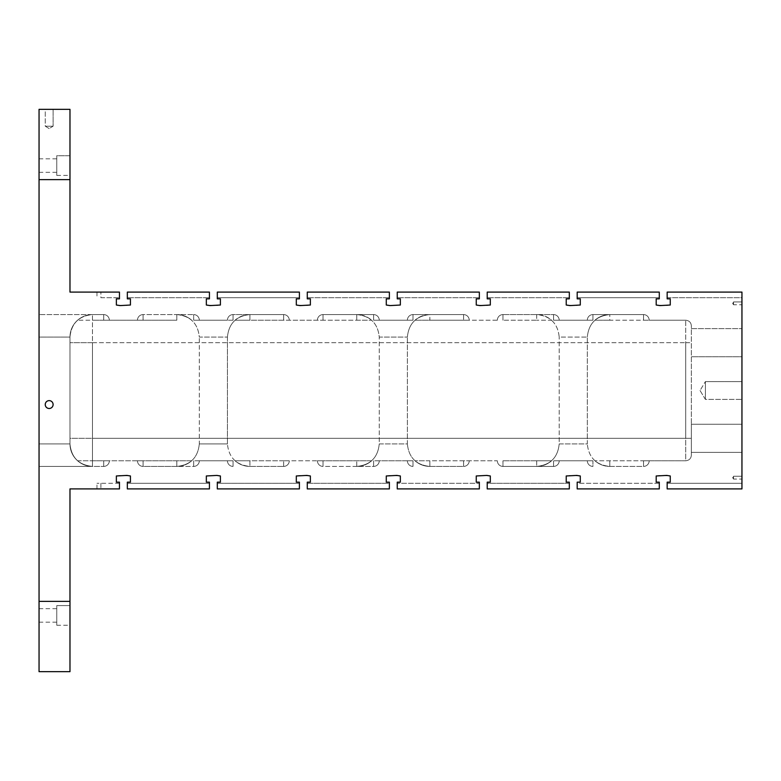 <?xml version="1.0" encoding="UTF-8"?>
<svg xmlns="http://www.w3.org/2000/svg" width="781" height="781" viewBox="0 0 781 781"><rect width="100%" height="100%" fill="white"/><g stroke="black" fill="none" stroke-linecap="round" stroke-linejoin="round"><path stroke-width="0.59" stroke-dasharray="3.9 2.93" d="M69.978 601.37L39.05 601.37L39.05 671.66L69.978 671.66L69.978 488.906L119.464 488.906L119.464 483.283L119.464 488.906L96.971 488.906L119.464 488.906L119.464 482.16L116.369 482.16L116.369 475.971L120.02 475.414L130.427 475.971L130.427 482.16L127.332 482.16L127.332 488.906L209.435 488.906L209.435 483.283L209.435 488.906L127.332 488.906L209.435 488.906L209.435 482.16L206.34 482.16L206.34 475.971L209.991 475.414L220.398 475.971L220.398 482.16L217.303 482.16L217.303 488.906L299.406 488.906L299.406 483.283L217.303 483.283L299.406 483.283L299.406 488.906L217.303 488.906L299.406 488.906L299.406 482.16L296.311 482.16L296.311 475.971L299.963 475.414L310.369 475.971L310.369 482.16L307.275 482.16L307.275 488.906L307.275 483.283L389.377 483.283L389.377 488.906L307.275 488.906L307.275 483.283L389.377 483.283L389.377 488.906L307.275 488.906L389.377 488.906L389.377 482.16L386.283 482.16L386.283 475.971L389.934 475.414L400.341 475.971L400.341 482.16L397.246 482.16L397.246 488.906L479.349 488.906L479.349 483.283L397.246 483.283L479.349 483.283L479.349 488.906L397.246 488.906L479.349 488.906L479.349 482.16L476.254 482.16L476.254 475.971L479.905 475.414L490.312 475.971L490.312 482.16L487.217 482.16L487.217 488.906L487.217 483.283L569.32 483.283L569.32 488.906L487.217 488.906L487.217 483.283L569.32 483.283L569.32 488.906L487.217 488.906L569.32 488.906L569.32 482.16L566.225 482.16L566.225 475.971L569.876 475.414L580.283 475.971L580.283 482.16L577.188 482.16L577.188 488.906L659.291 488.906L659.291 483.283L659.291 488.906L577.188 488.906L659.291 488.906L659.291 482.16L656.196 482.16L656.196 475.971L659.847 475.414L670.254 475.971L670.254 482.16L667.159 482.16L667.159 488.906L741.95 488.906L667.159 488.906L667.159 483.283L741.95 483.283L667.159 483.283L667.159 488.906L741.95 488.906L741.95 292.094L667.159 292.094L741.95 292.094L667.159 292.094L667.159 298.84L670.254 298.84L670.254 305.029L666.603 305.586L656.196 305.029L656.196 298.84L659.291 298.84L659.291 292.094L577.188 292.094L659.291 292.094L577.188 292.094L577.188 298.84L580.283 298.84L580.283 305.029L576.632 305.586L566.225 305.029L566.225 298.84L569.32 298.84L569.32 292.094L487.217 292.094L569.32 292.094L569.32 297.717L569.32 292.094L487.217 292.094L487.217 298.84L490.312 298.84L490.312 305.029L486.661 305.586L476.254 305.029L476.254 298.84L479.349 298.84L479.349 292.094L397.246 292.094L479.349 292.094L479.349 297.717L479.349 292.094L397.246 292.094L397.246 298.84L400.341 298.84L400.341 305.029L396.689 305.586L386.283 305.029L386.283 298.84L389.377 298.84L389.377 292.094L307.275 292.094L389.377 292.094L389.377 297.717L389.377 292.094L307.275 292.094L307.275 298.84L310.369 298.84L310.369 305.029L306.718 305.586L296.311 305.029L296.311 298.84L299.406 298.84L299.406 292.094L217.303 292.094L299.406 292.094L217.303 292.094L217.303 298.84L220.398 298.84L220.398 305.029L216.747 305.586L206.34 305.029L206.34 298.84L209.435 298.84L209.435 292.094L127.332 292.094L209.435 292.094L127.332 292.094L127.332 298.84L130.427 298.84L130.427 305.029L126.776 305.586L116.369 305.029L116.369 298.84L119.464 298.84L119.464 292.094L69.978 292.094L69.978 109.34L39.05 109.34L39.05 179.63L69.978 179.63M741.95 483.283L741.95 488.906L741.95 483.283M741.95 297.717L741.95 292.094L741.95 297.717L667.159 297.717L667.159 292.094L667.159 297.717L741.95 297.717M741.95 381.597L741.95 399.403L741.95 381.597L741.95 399.403L741.95 381.597L705.399 381.597L705.399 399.403L705.399 381.597L705.399 399.403L705.399 381.597L741.95 381.597M741.95 301.935L741.95 304.746L741.95 301.935L741.95 304.746L741.95 301.935L741.95 304.746L741.95 301.935L733.515 301.935L733.515 304.746L733.515 301.935L733.515 304.746L733.515 301.935L741.95 301.935L733.515 301.935L733.515 304.746L733.515 301.935L732.666 303.34L733.515 304.746L741.95 304.746M741.95 476.254L741.95 479.065L741.95 476.254L741.95 479.065L741.95 476.254L741.95 479.065L741.95 476.254L733.515 476.254L733.515 479.065L733.515 476.254L733.515 479.065L733.515 476.254L741.95 476.254L733.515 476.254L733.515 479.065L733.515 476.254L732.666 477.66L733.515 479.065L741.95 479.065M741.95 452.355L741.95 424.239L741.95 452.355L741.95 424.239L741.95 452.355L691.341 452.355L691.341 424.239L691.341 452.355L691.341 424.239L691.341 452.355L741.95 452.355M741.95 356.761L741.95 424.239L691.341 424.239L741.95 424.239L691.341 424.239L741.95 424.239L741.95 328.645L741.95 424.239L741.95 328.645L741.95 356.761L691.341 356.761L691.341 424.239L691.341 328.645L691.341 424.239L691.341 328.645L691.341 356.761L741.95 356.761M109.34 320.21A5.623 5.623 0 0 0 103.717 314.587A5.623 5.623 0 0 1 109.34 320.21A5.623 5.623 0 0 0 103.717 314.587A5.623 5.623 0 0 1 109.34 320.21A5.623 5.623 0 0 0 103.717 314.587L103.717 320.21L109.34 320.21A5.623 5.623 0 0 0 103.717 314.587L103.717 320.21L143.079 320.21L143.079 314.587L143.079 320.21L143.079 314.587L193.688 314.587L143.079 314.587L143.079 320.21L137.456 320.21L176.818 320.21L176.818 314.587A22.493 22.493 0 0 1 191.696 320.21A22.493 22.493 0 0 0 176.818 314.587L193.688 314.587A5.623 5.623 0 0 1 199.311 320.21L227.427 320.21A5.623 5.623 0 0 1 233.05 314.587L233.05 320.21L233.05 314.587L233.05 320.21L193.688 320.21L233.05 320.21L233.05 314.587L283.659 314.587A5.623 5.623 0 0 1 289.282 320.21A5.623 5.623 0 0 0 283.659 314.587A5.623 5.623 0 0 1 289.282 320.21A5.623 5.623 0 0 0 283.659 314.587L283.659 320.21L323.022 320.21L323.022 314.587L323.022 320.21L323.022 314.587L373.63 314.587L373.63 320.21L412.993 320.21L412.993 314.587L412.993 320.21L412.993 314.587L412.993 320.21L379.254 320.21A5.623 5.623 0 0 0 373.63 314.587L323.022 314.587A5.623 5.623 0 0 0 317.398 320.21A5.623 5.623 0 0 1 323.022 314.587L323.022 320.21L356.761 320.21L356.761 314.587C370.399 315.944 377.897 323.441 379.254 337.08L407.37 337.08L379.254 337.08C377.897 323.441 370.399 315.944 356.761 314.587A22.493 22.493 0 0 1 371.639 320.21A22.493 22.493 0 0 0 356.761 314.587L356.761 320.21L371.639 320.21L235.042 320.21A22.493 22.493 0 0 1 249.92 314.587L233.05 314.587A5.623 5.623 0 0 0 227.427 320.21L199.311 320.21A5.623 5.623 0 0 0 193.688 314.587L176.818 314.587A22.493 22.493 0 0 1 191.696 320.21A22.493 22.493 0 0 0 176.818 314.587C190.457 315.944 197.954 323.441 199.311 337.08L227.427 337.08L199.311 337.08C197.954 323.441 190.457 315.944 176.818 314.587L176.818 320.21L77.592 320.21L92.47 320.21L92.47 314.587A22.493 22.493 0 0 0 77.592 320.21A22.493 22.493 0 0 1 92.47 314.587L103.717 314.587A5.623 5.623 0 0 1 109.34 320.21L92.47 320.21L92.47 314.587L103.717 314.587L39.05 314.587L39.05 466.413L39.05 443.92L39.05 466.413L39.05 443.92L69.978 443.92C71.335 457.559 78.832 465.056 92.47 466.413A22.493 22.493 0 0 1 77.592 460.79L92.47 460.79L77.592 460.79A22.493 22.493 0 0 0 92.47 466.413L103.717 466.413A5.623 5.623 0 0 0 109.34 460.79L92.47 460.79L92.47 466.413L39.05 466.413L92.47 466.413L39.05 466.413L92.47 466.413L92.47 460.79L109.34 460.79A5.623 5.623 0 0 1 103.717 466.413A5.623 5.623 0 0 0 109.34 460.79A5.623 5.623 0 0 1 103.717 466.413L92.47 466.413L92.47 438.297L685.718 438.297L685.718 342.703L691.341 342.703L691.341 325.833L691.341 438.297L691.341 342.703L685.718 342.703L685.718 320.21L649.167 320.21A5.623 5.623 0 0 0 643.544 314.587L609.805 314.587A22.493 22.493 0 0 0 594.927 320.21L609.805 320.21L594.927 320.21A22.493 22.493 0 0 1 609.805 314.587L592.935 314.587A5.623 5.623 0 0 0 587.312 320.21L553.573 320.21L592.935 320.21L553.573 320.21L559.196 320.21L553.573 320.21L553.573 314.587L502.964 314.587A5.623 5.623 0 0 0 497.341 320.21L414.984 320.21L429.862 320.21L429.862 314.587A22.493 22.493 0 0 0 414.984 320.21A22.493 22.493 0 0 1 429.862 314.587L412.993 314.587A5.623 5.623 0 0 0 407.37 320.21L379.254 320.21A5.623 5.623 0 0 0 373.63 314.587L323.022 314.587L373.63 314.587L373.63 320.21L407.37 320.21A5.623 5.623 0 0 1 412.993 314.587L463.602 314.587A5.623 5.623 0 0 1 469.225 320.21L429.862 320.21L429.862 314.587L463.602 314.587L429.862 314.587C416.224 315.944 408.727 323.441 407.37 337.08C408.727 323.441 416.224 315.944 429.862 314.587L463.602 314.587L463.602 320.21L469.225 320.21A5.623 5.623 0 0 0 463.602 314.587L463.602 320.21L463.602 314.587A5.623 5.623 0 0 1 469.225 320.21A5.623 5.623 0 0 0 463.602 314.587A5.623 5.623 0 0 1 469.225 320.21A5.623 5.623 0 0 0 463.602 314.587L463.602 320.21L497.341 320.21A5.623 5.623 0 0 1 502.964 314.587L553.573 314.587L553.573 320.21L553.573 314.587L553.573 320.21L587.312 320.21A5.623 5.623 0 0 1 592.935 314.587L643.544 314.587A5.623 5.623 0 0 1 649.167 320.21L609.805 320.21L609.805 314.587L609.805 320.21L649.167 320.21L643.544 320.21L643.544 314.587L609.805 314.587C596.167 315.944 588.669 323.441 587.312 337.08C588.669 323.441 596.167 315.944 609.805 314.587L643.544 314.587L643.544 320.21L643.544 314.587L643.544 320.21L685.718 320.21C689.213 320.62 691.087 322.494 691.341 325.833C691.087 322.494 689.213 320.62 685.718 320.21L685.718 438.297L691.341 438.297L691.341 455.167L691.341 438.297L685.718 438.297L685.718 460.79L594.927 460.79L609.805 460.79L609.805 466.413A22.493 22.493 0 0 1 594.927 460.79A22.493 22.493 0 0 0 609.805 466.413L643.544 466.413A5.623 5.623 0 0 0 649.167 460.79L609.805 460.79L609.805 466.413L643.544 466.413A5.623 5.623 0 0 0 649.167 460.79L643.544 460.79L643.544 466.413L609.805 466.413C596.167 465.056 588.669 457.559 587.312 443.92C588.669 457.559 596.167 465.056 609.805 466.413L643.544 466.413A5.623 5.623 0 0 0 649.167 460.79A5.623 5.623 0 0 1 643.544 466.413A5.623 5.623 0 0 0 649.167 460.79M143.079 314.587A5.623 5.623 0 0 0 137.456 320.21A5.623 5.623 0 0 1 143.079 314.587A5.623 5.623 0 0 0 137.456 320.21A5.623 5.623 0 0 1 143.079 314.587A5.623 5.623 0 0 0 137.456 320.21A5.623 5.623 0 0 1 143.079 314.587M553.573 466.413A5.623 5.623 0 0 0 559.196 460.79L587.312 460.79A5.623 5.623 0 0 0 592.935 466.413L592.935 460.79L559.196 460.79A5.623 5.623 0 0 1 553.573 466.413L502.964 466.413L553.573 466.413A5.623 5.623 0 0 0 559.196 460.79A5.623 5.623 0 0 1 553.573 466.413L553.573 460.79L553.573 466.413L553.573 460.79L553.573 466.413L502.964 466.413A5.623 5.623 0 0 1 497.341 460.79L414.984 460.79L429.862 460.79L429.862 466.413A22.493 22.493 0 0 1 414.984 460.79A22.493 22.493 0 0 0 429.862 466.413L463.602 466.413A5.623 5.623 0 0 0 469.225 460.79L429.862 460.79L429.862 466.413L463.602 466.413A5.623 5.623 0 0 0 469.225 460.79A5.623 5.623 0 0 1 463.602 466.413A5.623 5.623 0 0 0 469.225 460.79A5.623 5.623 0 0 1 463.602 466.413L429.862 466.413C416.224 465.056 408.727 457.559 407.37 443.92C408.727 457.559 416.224 465.056 429.862 466.413L463.602 466.413A5.623 5.623 0 0 0 469.225 460.79L463.602 460.79L463.602 466.413L463.602 460.79L463.602 466.413L463.602 460.79L497.341 460.79A5.623 5.623 0 0 0 502.964 466.413L502.964 460.79L502.964 466.413A5.623 5.623 0 0 1 497.341 460.79A5.623 5.623 0 0 0 502.964 466.413L553.573 466.413M103.717 314.587L103.717 320.21L103.717 314.587L92.47 314.587A22.493 22.493 0 0 0 69.978 337.08A22.493 22.493 0 0 1 92.47 314.587C78.832 315.944 71.335 323.441 69.978 337.08C71.335 323.441 78.832 315.944 92.47 314.587L39.05 314.587L92.47 314.587C78.832 315.944 71.335 323.441 69.978 337.08L69.978 443.92L39.05 443.92L39.05 314.587L92.47 314.587C78.832 315.944 71.335 323.441 69.978 337.08L69.978 443.92C71.335 457.559 78.832 465.056 92.47 466.413L92.47 342.703L92.47 438.297L69.978 438.297L69.978 342.703L69.978 443.92L69.978 337.08L39.05 337.08L69.978 337.08L39.05 337.08L39.05 314.587L39.05 337.08L69.978 337.08L69.978 443.92L69.978 438.297L685.718 438.297L685.718 460.79C689.213 460.38 691.087 458.506 691.341 455.167C691.087 458.506 689.213 460.38 685.718 460.79L643.544 460.79L643.544 466.413M587.312 460.79L553.573 460.79L592.935 460.79L587.312 460.79L592.935 460.79L592.935 466.413A5.623 5.623 0 0 1 587.312 460.79A5.623 5.623 0 0 0 592.935 466.413A5.623 5.623 0 0 1 587.312 460.79A5.623 5.623 0 0 0 592.935 466.413M536.703 460.79L502.964 460.79L551.581 460.79L536.703 460.79L536.703 466.413A22.493 22.493 0 0 0 551.581 460.79A22.493 22.493 0 0 1 536.703 466.413L536.703 460.79M502.964 314.587L502.964 320.21L536.703 320.21L536.703 314.587C550.341 315.944 557.839 323.441 559.196 337.08L587.312 337.08L559.196 337.08C557.839 323.441 550.341 315.944 536.703 314.587L536.703 320.21L502.964 320.21L502.964 314.587L553.573 314.587A5.623 5.623 0 0 1 559.196 320.21A5.623 5.623 0 0 0 553.573 314.587A5.623 5.623 0 0 1 559.196 320.21A5.623 5.623 0 0 0 553.573 314.587L536.703 314.587A22.493 22.493 0 0 1 551.581 320.21L536.703 320.21L551.581 320.21A22.493 22.493 0 0 0 536.703 314.587L502.964 314.587A5.623 5.623 0 0 0 497.341 320.21A5.623 5.623 0 0 1 502.964 314.587L502.964 320.21L502.964 314.587A5.623 5.623 0 0 0 497.341 320.21M235.042 320.21L249.92 320.21L249.92 314.587A22.493 22.493 0 0 0 235.042 320.21M283.659 314.587L283.659 320.21L249.92 320.21L249.92 314.587L283.659 314.587L249.92 314.587C236.282 315.944 228.784 323.441 227.427 337.08C228.784 323.441 236.282 315.944 249.92 314.587L283.659 314.587L283.659 320.21L283.659 314.587A5.623 5.623 0 0 1 289.282 320.21M143.079 460.79L103.717 460.79L103.717 466.413A5.623 5.623 0 0 0 109.34 460.79A5.623 5.623 0 0 1 103.717 466.413L103.717 460.79L103.717 466.413L103.717 460.79L143.079 460.79L137.456 460.79L143.079 460.79L137.456 460.79L143.079 460.79L143.079 466.413L176.818 466.413A22.493 22.493 0 0 0 191.696 460.79L143.079 460.79L143.079 466.413L193.688 466.413A5.623 5.623 0 0 0 199.311 460.79L233.05 460.79L199.311 460.79A5.623 5.623 0 0 1 193.688 466.413A5.623 5.623 0 0 0 199.311 460.79A5.623 5.623 0 0 1 193.688 466.413L193.688 460.79L193.688 466.413L193.688 460.79L193.688 466.413L143.079 466.413A5.623 5.623 0 0 1 137.456 460.79A5.623 5.623 0 0 0 143.079 466.413L143.079 460.79L191.696 460.79A22.493 22.493 0 0 1 176.818 466.413L143.079 466.413L143.079 460.79M283.659 466.413A5.623 5.623 0 0 0 289.282 460.79L235.042 460.79A22.493 22.493 0 0 0 249.92 466.413A22.493 22.493 0 0 1 235.042 460.79L249.92 460.79L249.92 466.413L283.659 466.413L249.92 466.413L249.92 460.79L289.282 460.79A5.623 5.623 0 0 1 283.659 466.413L249.92 466.413C236.282 465.056 228.784 457.559 227.427 443.92C228.784 457.559 236.282 465.056 249.92 466.413L283.659 466.413A5.623 5.623 0 0 0 289.282 460.79A5.623 5.623 0 0 1 283.659 466.413A5.623 5.623 0 0 0 289.282 460.79A5.623 5.623 0 0 1 283.659 466.413L283.659 460.79L283.659 466.413M323.022 460.79L283.659 460.79L323.022 460.79L317.398 460.79L323.022 460.79L317.398 460.79L323.022 460.79L323.022 466.413L373.63 466.413A5.623 5.623 0 0 0 379.254 460.79L412.993 460.79L379.254 460.79A5.623 5.623 0 0 1 373.63 466.413A5.623 5.623 0 0 0 379.254 460.79A5.623 5.623 0 0 1 373.63 466.413L373.63 460.79L373.63 466.413L373.63 460.79L373.63 466.413L356.761 466.413A22.493 22.493 0 0 0 371.639 460.79L323.022 460.79L323.022 466.413A5.623 5.623 0 0 1 317.398 460.79A5.623 5.623 0 0 0 323.022 466.413L323.022 460.79L371.639 460.79A22.493 22.493 0 0 1 356.761 466.413L323.022 466.413L323.022 460.79M649.167 320.21A5.623 5.623 0 0 0 643.544 314.587A5.623 5.623 0 0 1 649.167 320.21A5.623 5.623 0 0 0 643.544 314.587A5.623 5.623 0 0 1 649.167 320.21M56.759 615.428L56.759 622.174L56.759 615.428M39.05 615.428L39.05 608.682L39.05 615.428M39.05 165.572L39.05 172.318L39.05 165.572M39.05 601.37L39.05 179.63M69.978 605.587L69.978 625.269L69.978 605.587L69.978 625.269L69.978 605.587L69.978 625.269L69.978 605.587L56.759 605.587L56.759 625.269L56.759 605.587L56.759 625.269L56.759 605.587L69.978 605.587L56.759 605.587L56.759 625.269L56.759 605.587M659.291 483.283L577.188 483.283L577.188 488.906L577.188 483.283L659.291 483.283M119.464 483.283L96.971 483.283L119.464 483.283M127.332 483.283L209.435 483.283L127.332 483.283L127.332 488.906L127.332 483.283M217.303 483.283L217.303 488.906L217.303 483.283M100.905 297.717L119.464 297.717L100.905 297.717L100.905 292.094L100.905 297.717M397.246 483.283L397.246 488.906L397.246 483.283M209.435 292.094L209.435 297.717L209.435 292.094M217.303 297.717L217.303 292.094L217.303 297.717L299.406 297.717L299.406 292.094L299.406 297.717L217.303 297.717M119.464 292.094L119.464 297.717L119.464 292.094M127.332 297.717L127.332 292.094L127.332 297.717L209.435 297.717L127.332 297.717M700.049 390.5L705.399 399.403L741.95 399.403L705.399 399.403L700.049 390.5L705.399 381.597L700.049 390.5M732.666 303.34L733.515 304.746L732.666 303.34L733.515 301.935L732.666 303.34M732.666 477.66L733.515 479.065L732.666 477.66L733.515 476.254L732.666 477.66M53.108 404.558A3.934 3.934 0 0 1 49.174 408.492A3.934 3.934 0 0 1 45.239 404.558A3.934 3.934 0 0 1 49.174 400.624A3.934 3.934 0 0 1 53.108 404.558M53.108 126.21L45.239 126.21L53.108 126.21L45.239 126.21L45.239 109.34L53.108 109.34L45.239 109.34L53.108 109.34L45.239 109.34L45.239 126.21L53.108 126.21L53.108 109.34L53.108 126.21L49.174 128.572L53.108 126.21M56.759 155.731L56.759 175.413L56.759 155.731L69.978 155.731L69.978 175.413L69.978 155.731L69.978 175.413L69.978 155.731L69.978 175.413L69.978 155.731L56.759 155.731L56.759 175.413L56.759 155.731L56.759 175.413L56.759 155.731L69.978 155.731M56.759 165.572L56.759 172.318L56.759 165.572M233.05 460.79L193.688 460.79L233.05 460.79L227.427 460.79L233.05 460.79L233.05 466.413L233.05 460.79M412.993 460.79L373.63 460.79L412.993 460.79L407.37 460.79L412.993 460.79L412.993 466.413L412.993 460.79M691.341 328.645L741.95 328.645L691.341 328.645M69.978 443.92C71.335 457.559 78.832 465.056 92.47 466.413C78.832 465.056 71.335 457.559 69.978 443.92A22.493 22.493 0 0 0 92.47 466.413A22.493 22.493 0 0 1 69.978 443.92L39.05 443.92L69.978 443.92A22.493 22.493 0 0 0 92.47 466.413A22.493 22.493 0 0 1 69.978 443.92M199.311 443.92C197.954 457.559 190.457 465.056 176.818 466.413L176.818 460.79L176.818 466.413C190.457 465.056 197.954 457.559 199.311 443.92L227.427 443.92L199.311 443.92L199.311 337.08L199.311 443.92M536.703 466.413C550.341 465.056 557.839 457.559 559.196 443.92L587.312 443.92L587.312 337.08L587.312 443.92L559.196 443.92L559.196 337.08L559.196 443.92C557.839 457.559 550.341 465.056 536.703 466.413A22.493 22.493 0 0 0 551.581 460.79M356.761 466.413C370.399 465.056 377.897 457.559 379.254 443.92L407.37 443.92L407.37 337.08L407.37 443.92L379.254 443.92L379.254 337.08L379.254 443.92C377.897 457.559 370.399 465.056 356.761 466.413L356.761 460.79L356.761 466.413A22.493 22.493 0 0 0 371.639 460.79M407.37 460.79A5.623 5.623 0 0 0 412.993 466.413A5.623 5.623 0 0 1 407.37 460.79A5.623 5.623 0 0 0 412.993 466.413A5.623 5.623 0 0 1 407.37 460.79A5.623 5.623 0 0 0 412.993 466.413M592.935 314.587L592.935 320.21L592.935 314.587A5.623 5.623 0 0 0 587.312 320.21A5.623 5.623 0 0 1 592.935 314.587L592.935 320.21L592.935 314.587A5.623 5.623 0 0 0 587.312 320.21M317.398 460.79A5.623 5.623 0 0 0 323.022 466.413A5.623 5.623 0 0 1 317.398 460.79A5.623 5.623 0 0 0 323.022 466.413A5.623 5.623 0 0 1 317.398 460.79M199.311 320.21A5.623 5.623 0 0 0 193.688 314.587L193.688 320.21L193.688 314.587A5.623 5.623 0 0 1 199.311 320.21A5.623 5.623 0 0 0 193.688 314.587M233.05 314.587A5.623 5.623 0 0 0 227.427 320.21A5.623 5.623 0 0 1 233.05 314.587A5.623 5.623 0 0 0 227.427 320.21A5.623 5.623 0 0 1 233.05 314.587M323.022 314.587A5.623 5.623 0 0 0 317.398 320.21A5.623 5.623 0 0 1 323.022 314.587A5.623 5.623 0 0 0 317.398 320.21A5.623 5.623 0 0 1 323.022 314.587M379.254 320.21A5.623 5.623 0 0 0 373.63 314.587A5.623 5.623 0 0 1 379.254 320.21A5.623 5.623 0 0 0 373.63 314.587L373.63 320.21L373.63 314.587M412.993 314.587A5.623 5.623 0 0 0 407.37 320.21A5.623 5.623 0 0 1 412.993 314.587A5.623 5.623 0 0 0 407.37 320.21A5.623 5.623 0 0 1 412.993 314.587M137.456 460.79A5.623 5.623 0 0 0 143.079 466.413A5.623 5.623 0 0 1 137.456 460.79A5.623 5.623 0 0 0 143.079 466.413A5.623 5.623 0 0 1 137.456 460.79M497.341 460.79A5.623 5.623 0 0 0 502.964 466.413A5.623 5.623 0 0 1 497.341 460.79M307.275 297.717L307.275 292.094L307.275 297.717L389.377 297.717L307.275 297.717M397.246 297.717L397.246 292.094L397.246 297.717L479.349 297.717L397.246 297.717M487.217 297.717L487.217 292.094L487.217 297.717L569.32 297.717L487.217 297.717M577.188 297.717L577.188 292.094L577.188 297.717L659.291 297.717L659.291 292.094L659.291 297.717L577.188 297.717M227.427 460.79A5.623 5.623 0 0 0 233.05 466.413A5.623 5.623 0 0 1 227.427 460.79A5.623 5.623 0 0 0 233.05 466.413A5.623 5.623 0 0 1 227.427 460.79M227.427 337.08L227.427 443.92L227.427 337.08M559.196 320.21A5.623 5.623 0 0 0 553.573 314.587M100.905 483.283L100.905 488.906L100.905 483.283M92.47 342.703L685.718 342.703L92.47 342.703L92.47 314.587L92.47 342.703L69.978 342.703L92.47 342.703M69.978 337.08A22.493 22.493 0 0 1 92.47 314.587A22.493 22.493 0 0 0 69.978 337.08M594.927 460.79A22.493 22.493 0 0 0 609.805 466.413M414.984 460.79A22.493 22.493 0 0 0 429.862 466.413M463.602 466.413A5.623 5.623 0 0 0 469.225 460.79M39.05 622.174L56.759 622.174M39.05 608.682L56.759 608.682M96.971 488.906L96.971 483.283M96.971 292.094L96.971 297.717M49.174 128.572L45.239 126.21L49.174 128.572M56.759 175.413L69.978 175.413M39.05 172.318L56.759 172.318M39.05 158.826L56.759 158.826M56.759 625.269L69.978 625.269"/><path stroke-width="1.17" d="M69.978 179.63L39.05 179.63L39.05 109.34L69.978 109.34L69.978 292.094L119.464 292.094L119.464 298.84L116.369 298.84L116.369 305.029L120.02 305.586L130.427 305.029L130.427 298.84L127.332 298.84L127.332 292.094L209.435 292.094L209.435 298.84L206.34 298.84L206.34 305.029L209.991 305.586L220.398 305.029L220.398 298.84L217.303 298.84L217.303 292.094L299.406 292.094L299.406 298.84L296.311 298.84L296.311 305.029L299.963 305.586L310.369 305.029L310.369 298.84L307.275 298.84L307.275 292.094L389.377 292.094L389.377 298.84L386.283 298.84L386.283 305.029L389.934 305.586L400.341 305.029L400.341 298.84L397.246 298.84L397.246 292.094L479.349 292.094L479.349 298.84L476.254 298.84L476.254 305.029L479.905 305.586L490.312 305.029L490.312 298.84L487.217 298.84L487.217 292.094L569.32 292.094L569.32 298.84L566.225 298.84L566.225 305.029L569.876 305.586L580.283 305.029L580.283 298.84L577.188 298.84L577.188 292.094L659.291 292.094L659.291 298.84L656.196 298.84L656.196 305.029L659.847 305.586L670.254 305.029L670.254 298.84L667.159 298.84L667.159 292.094L741.95 292.094L741.95 488.906L667.159 488.906L667.159 482.16L670.254 482.16L670.254 475.971L666.603 475.414L656.196 475.971L656.196 482.16L659.291 482.16L659.291 488.906L577.188 488.906L577.188 482.16L580.283 482.16L580.283 475.971L576.632 475.414L566.225 475.971L566.225 482.16L569.32 482.16L569.32 488.906L487.217 488.906L487.217 482.16L490.312 482.16L490.312 475.971L486.661 475.414L476.254 475.971L476.254 482.16L479.349 482.16L479.349 488.906L397.246 488.906L397.246 482.16L400.341 482.16L400.341 475.971L396.689 475.414L386.283 475.971L386.283 482.16L389.377 482.16L389.377 488.906L307.275 488.906L307.275 482.16L310.369 482.16L310.369 475.971L306.718 475.414L296.311 475.971L296.311 482.16L299.406 482.16L299.406 488.906L217.303 488.906L217.303 482.16L220.398 482.16L220.398 475.971L216.747 475.414L206.34 475.971L206.34 482.16L209.435 482.16L209.435 488.906L127.332 488.906L127.332 482.16L130.427 482.16L130.427 475.971L126.776 475.414L116.369 475.971L116.369 482.16L119.464 482.16L119.464 488.906L69.978 488.906L69.978 671.66L39.05 671.66L39.05 601.37L69.978 601.37M39.05 179.63L39.05 601.37M45.239 404.558A3.934 3.934 0 0 1 51.136 401.151A3.934 3.934 0 0 1 51.136 407.965A3.934 3.934 0 0 1 45.239 404.558"/></g></svg>
